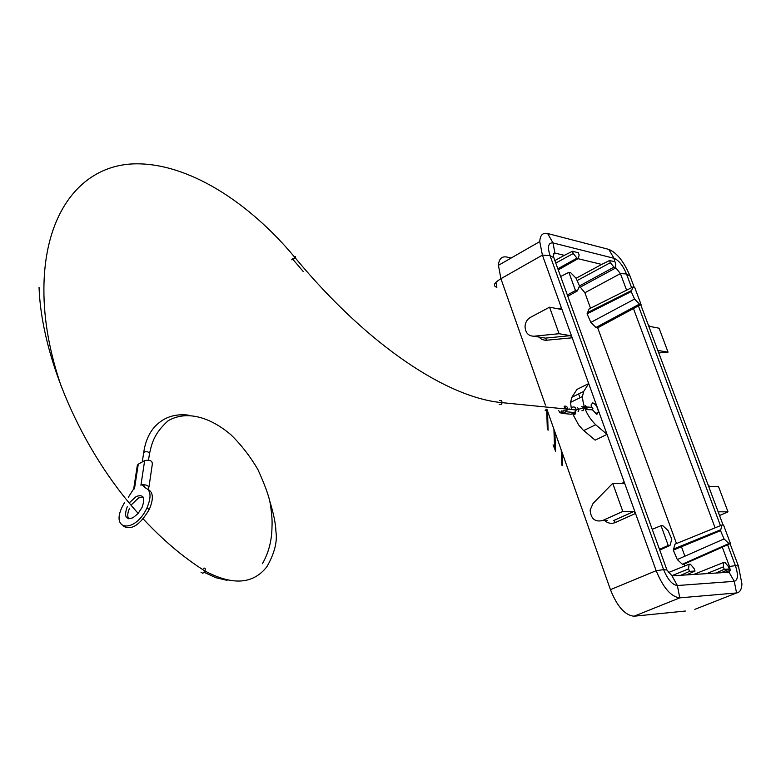 <?xml version="1.0" encoding="UTF-8"?>
<svg xmlns="http://www.w3.org/2000/svg" width="781" height="781" viewBox="0 0 781 781"><rect width="100%" height="100%" fill="white"/><g stroke="black" fill="none" stroke-linecap="round" stroke-linejoin="round"><path stroke-width="1.17" d="M554.871 260.571L564.331 255.358L554.92 253.064L553.26 254.801L553.836 257.71L560.641 276.503L568.871 272.335L575.49 290.532L567.338 294.984L560.641 276.503M572.424 251.257L578.311 252.732L579.131 254.967L578.379 258.482L576.993 258.15L573.244 253.513L572.424 251.257L564.331 255.358M631.604 287.672L626.479 273.936C622.926 265.472 618.767 260.258 614.012 258.296L553.016 242.93C548.291 242.53 547.296 246.767 550.019 255.621L663.616 569.632C667.706 579.58 672.304 584.871 677.381 585.525L734.257 581.347C738.045 580.107 738.416 574.855 735.38 565.62L727.599 544.787M614.676 261.772L614.012 258.296L608.789 249.383C616.912 252.78 623.98 261.645 629.994 275.996L626.479 273.936L620.426 273.604L615.858 267.883L580.293 287.135L579.356 286.93M549.56 307.187L559.079 333.721L570.462 335.645L572.092 337.529L561.441 307.968L561.002 309.374L549.56 307.187L530.367 317.408C527.126 319.322 525.349 322.338 525.037 326.458C525.388 332.784 528.317 336.045 533.813 336.22L545.489 338.114L570.462 335.645M612.724 483.332L593.062 503.423L590.124 510.1C590.866 518.701 594.976 522.196 602.454 520.585L622.808 511.438L612.724 483.332L623.814 483.673L624.292 483.097L623.726 483.673M607.267 520.556L602.454 520.585M576.105 278.261L601.663 264.427L578.262 258.745M568.871 272.335L570.735 272.764L576.036 278.182L579.531 285.934L577.354 290.932L567.797 296.272M609.57 260.503L615.057 261.869L615.858 264.027L615.233 267.453L613.944 267.141L610.371 262.68L609.57 260.503L601.663 264.427M661.048 525.691L668.243 545.45L659.486 549.375L652.223 529.313L661.048 525.691L662.835 525.672L668.106 530.621L671.797 539.202L670.02 545.392L659.74 550.068M724.251 569.31L723.352 566.908L723.704 562.447L724.914 562.388L728.478 566.615L729.366 569.007L721.097 572.737L715.796 573.069L724.251 569.31L729.366 569.007M689.506 571.37L688.588 568.88L689.057 564.243L690.355 564.175L694.114 568.568L695.022 571.048L686.538 574.914L680.827 575.275L689.506 571.37L695.022 571.048M723.352 566.908L706.668 573.644M555.779 263.08L573.244 253.513M559.079 333.721L533.813 336.22M680.827 575.275L671.992 575.822L677.381 585.525L679.763 597.855L736.561 592.945L734.257 581.347L729.063 572.239L721.097 572.737M715.796 573.069L686.538 574.914M671.992 575.822L666.974 570.042L659.486 549.375M577.354 290.932L575.49 290.532M652.223 529.313L567.338 294.984M577.657 280.291L610.371 262.68M641.064 304.463L639.414 304.112L595.923 327.503L597.69 327.825L641.064 304.463L634.67 287.349L633.01 286.978L631.214 291.596L634.562 299.045L590.856 322.397L587.058 313.845L589.128 308.895L633.01 286.978M639.414 304.112L634.562 299.045M590.524 308.202L584.881 292.758L620.426 273.604L626.596 290.181M670.02 545.392L668.243 545.45M595.923 327.503L590.856 322.397M613.593 267.327L614.276 267.493M615.125 267.698L615.848 267.873L615.496 266.009M574.962 412.27L575.831 413.12L574.65 414.672L573.078 414.691L578.614 424.893L582.86 429.784L595.161 440.152L607.022 434.373L588.708 383.588L583.71 391.398L582.45 396.494C583.153 407.243 587.566 416.663 595.698 424.766L607.022 434.373L635.422 513.195L633.83 511.487L622.808 511.438M591.285 406.716L591.1 404.929L592.711 402.82C595.893 404.294 597.807 407.428 598.451 412.212L596.86 414.32L592.398 409.81L586.931 409.605L584.647 407.526L585.555 405.769L586.97 407.018C592.359 407.155 594.077 408.16 592.135 410.015M538.812 337.031L541.789 339.403L545.353 340.34L572.2 337.802L588.708 383.588L576.983 389.397L571.858 397.295L570.55 402.391L571.428 409.527M688.588 568.88L671.601 575.802M720.453 525.652L638.419 305.918M633.479 308.641L715.093 527.829M730.44 543.508L728.878 543.556L724.065 538.919L720.531 530.68L721.956 525.037L723.528 525.017L730.44 543.508L722.298 547.178L729.493 566.489L730.235 570.286L729.063 572.239M666.974 570.042L663.616 569.632L656.167 570.706L610.439 589.655L546.846 409.107M580.293 287.135L584.881 292.758M581.933 410.767L583.134 410.513L584.422 407.575L581.747 406.637M568.636 414.018L571.067 414.242L574.504 412.563L576.114 409.996C575.89 407.526 574.699 406.559 572.561 407.126M569.134 408.814L568.519 409.234M559.596 412.612L562.603 413.442L566.059 411.743L567.68 409.156C567.445 406.657 566.254 405.7 564.107 406.257M560.699 412.573L562.33 412.661L563.482 410.806M564.019 410.786L565.776 410.952L566.938 409.107L564.39 407.047M558.288 410.455L560.826 412.514L561.988 410.669M148.927 487.159L152.295 464.383C152.549 460.829 150.011 459.57 144.661 460.614L138.276 464.168L137.144 466.618M128.367 497.175L133.405 489.355L134.478 488.76L138.276 464.168M144.661 460.614L140.922 485.226L142.005 484.63L145.383 487.861C150.997 490.38 151.524 497.067 146.945 507.914C135.396 533.238 109.965 531.197 122.373 506.537L124.687 502.281M145.295 487.842L144.29 486.124L142.005 484.63M142.991 496.931L138.549 497.966L131.823 504.331M129.568 508.197C127.508 512.805 127.196 516.329 128.64 518.769M123.759 526.384C131.706 530.436 140.209 524.773 149.278 509.407C153.75 498.844 153.33 492.196 148.019 489.462M127.264 506.713C123.818 516.436 125.721 520.117 132.975 517.764L137.993 513.625L142.005 507.543C145.461 497.702 143.538 494.022 136.245 496.482L130.017 502.163M148.097 489.482L148.654 488.974C149.337 486.046 147.179 484.64 142.201 484.767M608.78 249.383L547.627 233.519C542.736 232.465 540.12 235.159 539.759 241.602L542.395 255.123L561.441 307.968M718.969 511.809L727.999 511.848L718.54 486.641L709.451 486.358L708.006 484.679L718.735 513.371L718.725 511.916M694.856 609.346L736.561 592.945C739.871 592.496 741.657 589.479 741.93 583.885L738.416 566.049L730.05 543.683M640.703 304.658L648.22 324.75L649.636 326.39L659.066 328.205L668.048 352.133L658.481 350.562M629.994 275.996L634.201 287.242M727.999 511.848L719.526 515.519M495.945 282.273L496.882 287.31C492.528 285.895 493.875 283.025 500.924 278.71L498.434 265.325C498.932 258.892 501.714 256.119 506.781 257.017L511.155 258.023M610.439 589.655C617.175 606.564 625.064 615.408 634.104 616.209L679.773 597.855C671.074 596.84 663.215 587.8 656.177 570.716L635.422 513.195M658.764 352.953L668.048 352.133M624.146 481.906L624.292 483.097M541.819 337.519L545.489 338.114L546.602 340.311M578.604 393.936L579.961 397.724M583.075 406.413L583.427 407.379M723.079 525.027L718.735 513.371M648.22 324.75L708.006 484.679M555.564 451.174L553.075 444.838L555.564 451.174L554.852 431.815M562.174 452.629L562.701 465.544L561.832 465.212L561.217 449.915M547.188 410.074L545.411 409.908L545.197 410.455L546.72 410.855L547.266 410.289M547.569 411.148L548.057 430.233L547.305 428.427L546.72 410.855M722.298 547.178L684.019 564.146L682.33 564.224L728.878 543.556M682.33 564.224L677.293 559.557L673.3 550.107L674.999 544.142L721.956 525.037M658.403 351.987L658.666 350.552M684.693 566L684.019 564.146M597.69 327.825L676.492 543.537M553.397 253.932L554.92 253.064L553.016 242.93L547.627 233.519M577.803 258.814L558.249 269.894M723.704 562.447L693.645 574.465M576.993 258.15L557.839 268.781M613.944 267.141L579.531 285.895M631.409 290.6L587.312 312.683M571.858 397.295L583.71 391.398M689.057 564.243L668.224 572.649M542.395 255.114L550.019 255.621L553.836 257.71M738.416 566.059L735.38 565.62L729.493 566.508M728.566 566.86L729.493 566.489M578.096 411.597L578.623 411.489L578.741 408.805L577.237 407.614M575.929 410.894L576.095 409.283M499.215 404.441L501.06 404.636L502.261 402.674L501.49 400.692L499.625 400.487M292.358 258.696L291.782 259.839L293.012 259.477L295.589 257.095L295.511 256.519L294.476 256.949M203.451 568.246C205.208 567.738 205.706 568.646 204.944 570.979L202.845 573.332L200.961 572.141M148.527 460.077L149.366 454.493C149.522 452.121 147.834 451.291 144.3 451.984L143.548 453.634M562.603 413.442L571.067 414.242M566.059 411.743L574.504 412.563M573.762 412.924L571.926 413.823M575.275 412.583L573.957 414.008L572.024 413.784M586.931 409.605L586.97 407.018L584.647 407.526M684.908 556.199L681.149 545.929M604.679 520.576C607.969 523.397 611.552 524.031 615.438 522.479L613.72 520.527L633.83 511.487M545.45 405.124L500.924 278.71L542.395 255.123M634.104 616.209L685.376 611.035M624.058 481.633L622.106 483.624M615.438 522.479L635.529 513.459M561.363 307.724L558.991 308.993M724.065 538.919L677.293 559.557M720.648 529.782L673.476 549.063M583.729 430.556L595.698 424.766M553.905 429.14L554.617 448.46M631.214 291.596L587.058 313.845M724.7 572.512L730.235 570.286M576.114 410.025L584.422 407.575M303.253 271.544L293.002 259.477M566.938 409.107L502.261 402.674C448.021 397.91 368.544 346.432 295.12 257.72C248.173 201.068 187.079 162.692 134.664 163.844C82.405 165.103 44.175 211.417 43.902 289.087C43.736 320.171 49.691 353.119 61.777 387.923M142.279 461.942L143.724 452.463C145.129 442.583 148.449 434.421 153.691 427.968C162.497 417.728 174.065 413.452 188.397 415.121M269.67 500.816C273.701 513.947 275.781 524.207 275.927 531.607C277.48 541.711 274.502 553.368 266.985 566.596C253.269 584.276 232.592 585.74 204.944 570.979C183.701 557.654 163.102 540.276 143.157 518.867M204.124 572.278L215.761 577.667L227.066 580.342M262.357 563.784C268.274 553.544 271.456 542.034 271.925 529.274C272.198 522.264 272.423 517.91 270.187 503.296C268.957 496.101 264.847 484.835 257.867 469.479C250.115 456.25 241.095 444.643 230.795 434.656C209.464 416.537 185.976 410.279 168.032 420.822C154.394 433.367 152.09 442.241 149.571 453.361M137.407 464.9L133.639 489.218M149.278 509.407L146.945 507.914M576.114 409.996L567.68 409.156M598.451 412.212L595.425 413.686M39.05 287.262C41.471 357.493 81.175 450.178 138.188 513.4M498.434 265.325L539.759 241.602M561.559 308.739L560.533 309.286M720.531 530.68L673.3 550.107M570.55 402.391L582.45 396.494M561.978 452.062L562.525 465.593M547.393 410.65L548.057 430.233M545.197 410.455L546.895 410.621M554.656 431.288L555.379 450.627"/></g></svg>
